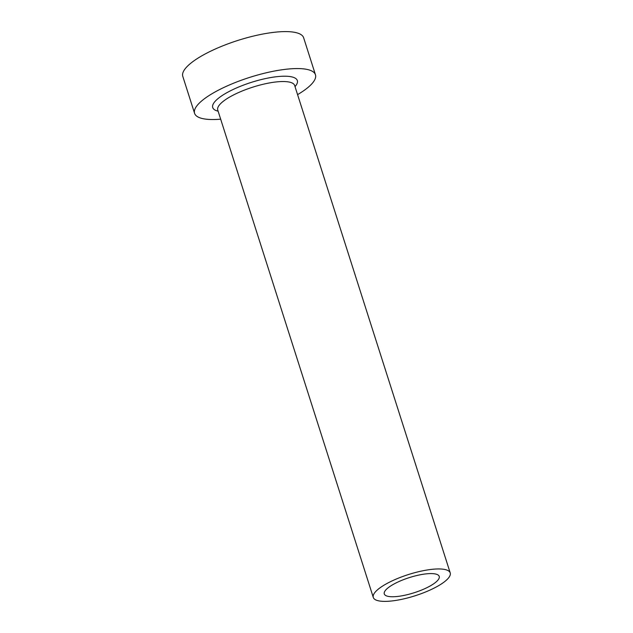 <?xml version="1.0" encoding="UTF-8"?>
<svg xmlns="http://www.w3.org/2000/svg" width="633" height="633" viewBox="0 0 633 633"><rect width="100%" height="100%" fill="white"/><g stroke="black" fill="none" stroke-linecap="round" stroke-linejoin="round"><path stroke-width="0.95" d="M429.649 573.609A28.833 7.944 162.3 0 0 399.114 581.482A28.833 7.944 162.3 0 0 384.286 593.936A28.833 7.944 162.3 0 0 393.853 596.729A28.833 7.944 162.3 0 0 424.395 588.856A28.833 7.944 162.3 0 0 439.223 576.402A28.833 7.944 162.3 0 0 429.649 573.609M386.7 601.35A40.37 11.125 162.3 0 0 429.443 590.328A40.37 11.125 162.3 0 0 450.213 572.897A40.37 11.125 162.3 0 0 436.81 568.98A40.37 11.125 162.3 0 0 394.058 580.002A40.37 11.125 162.3 0 0 373.296 597.441A40.37 11.125 162.3 0 0 386.7 601.35M297.573 94.626A63.435 17.487 162.3 0 0 315.448 74.757A63.435 17.487 162.3 0 0 294.392 68.617A63.435 17.487 162.3 0 0 227.215 85.93A63.435 17.487 162.3 0 0 194.584 113.331A63.435 17.487 162.3 0 0 215.639 119.479A63.435 17.487 162.3 0 0 220.664 119.17M315.448 74.757L303.65 37.798A63.435 17.487 162.3 0 0 282.595 31.65A63.435 17.487 162.3 0 0 215.418 48.97A63.435 17.487 162.3 0 0 182.787 76.364L194.584 113.331M218.116 111.179A44.405 12.241 -17.7 0 1 227.959 92.102A44.405 12.241 -17.7 0 1 282.579 76.245A44.405 12.241 -17.7 0 1 295.025 86.634M450.213 572.897L294.654 85.471A40.37 11.125 162.3 0 0 281.258 81.562A40.37 11.125 162.3 0 0 238.506 92.576A40.37 11.125 162.3 0 0 217.744 110.015L217.712 109.913M373.296 597.441L217.744 110.015"/></g></svg>
